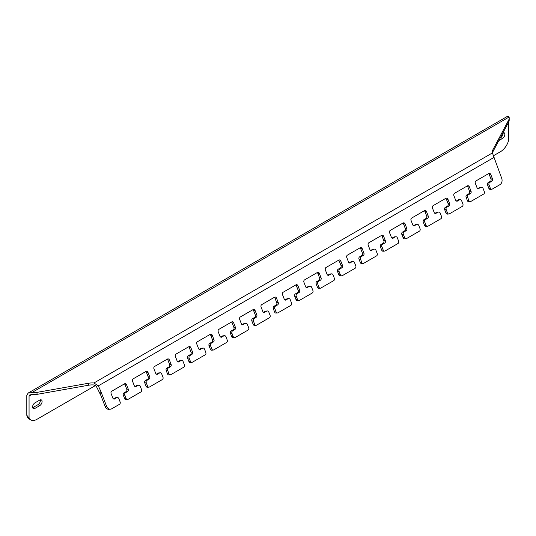 <?xml version="1.0" encoding="UTF-8"?>
<svg xmlns="http://www.w3.org/2000/svg" width="536" height="536" viewBox="0 0 536 536"><rect width="100%" height="100%" fill="white"/><g stroke="black" fill="none" stroke-linecap="round" stroke-linejoin="round"><path stroke-width="0.8" d="M456.324 201L458.2 199.921A1.816 1.434 -95.1 0 1 458.682 199.767L460.163 199.633A1.816 1.434 84.9 0 1 461.61 200.705L462.896 204.015A1.816 1.434 84.9 0 1 462.253 206.414L449.396 213.837A1.816 1.434 84.9 0 1 448.92 213.991L447.433 214.119A1.816 1.434 -95.1 0 1 445.986 213.053L444.699 209.744A1.816 1.434 -95.1 0 1 445.342 207.338L447.486 206.105A1.816 1.434 84.9 0 0 448.13 203.707L446.414 199.292A1.816 1.434 84.9 0 0 445.704 198.4M434.904 213.368L436.773 212.29A1.816 1.434 -95.1 0 1 437.255 212.135L438.743 212.001A1.816 1.434 84.9 0 1 440.19 213.073L441.47 216.383A1.816 1.434 84.9 0 1 440.827 218.782L427.976 226.205A1.816 1.434 84.9 0 1 427.493 226.36L426.013 226.494A1.816 1.434 -95.1 0 1 424.566 225.422L423.279 222.112A1.816 1.434 -95.1 0 1 423.922 219.713L426.06 218.474A1.816 1.434 84.9 0 0 426.703 216.075L424.994 211.66A1.816 1.434 84.9 0 0 424.278 210.769M413.477 225.736L415.353 224.658A1.816 1.434 -95.1 0 1 415.829 224.504L417.316 224.37A1.816 1.434 84.9 0 1 418.763 225.442L420.05 228.751A1.816 1.434 84.9 0 1 419.407 231.15L406.549 238.574A1.816 1.434 84.9 0 1 406.074 238.728L404.586 238.862A1.816 1.434 -95.1 0 1 403.139 237.79L401.853 234.48A1.816 1.434 -95.1 0 1 402.496 232.081L404.64 230.842A1.816 1.434 84.9 0 0 405.283 228.443L403.568 224.028A1.816 1.434 84.9 0 0 402.851 223.137M392.057 238.111L393.927 237.026A1.816 1.434 -95.1 0 1 394.409 236.872L395.89 236.738A1.816 1.434 84.9 0 1 397.337 237.81L398.623 241.12A1.816 1.434 84.9 0 1 397.98 243.518L385.129 250.942A1.816 1.434 84.9 0 1 384.647 251.096L383.16 251.23A1.816 1.434 -95.1 0 1 381.712 250.158L380.433 246.848A1.816 1.434 -95.1 0 1 381.069 244.45L383.213 243.21A1.816 1.434 84.9 0 0 383.856 240.811L382.141 236.396A1.816 1.434 84.9 0 0 381.431 235.505M370.631 250.48L372.5 249.394A1.816 1.434 -95.1 0 1 372.982 249.24L374.47 249.106A1.816 1.434 84.9 0 1 375.917 250.178L377.203 253.488A1.816 1.434 84.9 0 1 376.56 255.886L363.703 263.31A1.816 1.434 84.9 0 1 363.22 263.464L361.74 263.598A1.816 1.434 -95.1 0 1 360.293 262.526L359.006 259.216A1.816 1.434 -95.1 0 1 359.649 256.818L361.793 255.578A1.816 1.434 84.9 0 0 362.437 253.18L360.721 248.764A1.816 1.434 84.9 0 0 360.004 247.873M349.204 262.848L351.08 261.762A1.816 1.434 -95.1 0 1 351.562 261.608L353.043 261.481A1.816 1.434 84.9 0 1 354.49 262.546L355.777 265.863A1.816 1.434 84.9 0 1 355.133 268.261L342.283 275.678A1.816 1.434 84.9 0 1 341.8 275.832L340.313 275.966A1.816 1.434 -95.1 0 1 338.866 274.901L337.58 271.585A1.816 1.434 -95.1 0 1 338.223 269.186L340.367 267.946A1.816 1.434 84.9 0 0 341.01 265.548L339.295 261.132A1.816 1.434 84.9 0 0 338.585 260.241M327.784 275.216L329.653 274.137A1.816 1.434 -95.1 0 1 330.136 273.983L331.623 273.849A1.816 1.434 84.9 0 1 333.07 274.914L334.35 278.231A1.816 1.434 84.9 0 1 333.707 280.63L320.856 288.046A1.816 1.434 84.9 0 1 320.374 288.2L318.893 288.335A1.816 1.434 -95.1 0 1 317.446 287.269L316.16 283.953A1.816 1.434 -95.1 0 1 316.803 281.554L318.94 280.321A1.816 1.434 84.9 0 0 319.583 277.923L317.875 273.501A1.816 1.434 84.9 0 0 317.158 272.61M306.358 287.584L308.234 286.505A1.816 1.434 -95.1 0 1 308.709 286.351L310.197 286.217A1.816 1.434 84.9 0 1 311.644 287.283L312.93 290.599A1.816 1.434 84.9 0 1 312.287 292.998L299.43 300.415A1.816 1.434 84.9 0 1 298.954 300.569L297.467 300.703A1.816 1.434 -95.1 0 1 296.019 299.637L294.733 296.321A1.816 1.434 -95.1 0 1 295.376 293.922L297.52 292.69A1.816 1.434 84.9 0 0 298.163 290.291L296.448 285.869A1.816 1.434 84.9 0 0 295.731 284.978M284.938 299.952L286.807 298.874A1.816 1.434 -95.1 0 1 287.289 298.72L288.77 298.586A1.816 1.434 84.9 0 1 290.217 299.651L291.504 302.967A1.816 1.434 84.9 0 1 290.86 305.366L278.01 312.79A1.816 1.434 84.9 0 1 277.527 312.944L276.04 313.071A1.816 1.434 -95.1 0 1 274.593 312.006L273.313 308.689A1.816 1.434 -95.1 0 1 273.956 306.291L276.094 305.058A1.816 1.434 84.9 0 0 276.737 302.659L275.022 298.237A1.816 1.434 84.9 0 0 274.311 297.346M263.511 312.32L265.38 311.242A1.816 1.434 -95.1 0 1 265.863 311.088L267.35 310.954A1.816 1.434 84.9 0 1 268.797 312.026L270.084 315.336A1.816 1.434 84.9 0 1 269.44 317.734L256.583 325.158A1.816 1.434 84.9 0 1 256.101 325.312L254.62 325.439A1.816 1.434 -95.1 0 1 253.173 324.374L251.887 321.064A1.816 1.434 -95.1 0 1 252.53 318.665L254.674 317.426A1.816 1.434 84.9 0 0 255.317 315.027L253.602 310.612A1.816 1.434 84.9 0 0 252.885 309.721M242.084 324.689L243.96 323.61A1.816 1.434 -95.1 0 1 244.443 323.456L245.924 323.322A1.816 1.434 84.9 0 1 247.371 324.394L248.657 327.704A1.816 1.434 84.9 0 1 248.014 330.102L235.163 337.526A1.816 1.434 84.9 0 1 234.681 337.68L233.194 337.814A1.816 1.434 -95.1 0 1 231.746 336.742L230.46 333.432A1.816 1.434 -95.1 0 1 231.103 331.034L233.247 329.794A1.816 1.434 84.9 0 0 233.89 327.396L232.175 322.98A1.816 1.434 84.9 0 0 231.465 322.089M220.665 337.057L222.534 335.978A1.816 1.434 -95.1 0 1 223.016 335.824L224.504 335.69A1.816 1.434 84.9 0 1 225.951 336.762L227.231 340.072A1.816 1.434 84.9 0 1 226.594 342.471L213.737 349.894A1.816 1.434 84.9 0 1 213.254 350.048L211.774 350.182A1.816 1.434 -95.1 0 1 210.326 349.11L209.04 345.8A1.816 1.434 -95.1 0 1 209.683 343.402L211.821 342.162A1.816 1.434 84.9 0 0 212.464 339.764L210.755 335.348A1.816 1.434 84.9 0 0 210.038 334.457M199.238 349.432L201.114 348.346A1.816 1.434 -95.1 0 1 201.59 348.192L203.077 348.058A1.816 1.434 84.9 0 1 204.524 349.13L205.811 352.44A1.816 1.434 84.9 0 1 205.167 354.839L192.31 362.262A1.816 1.434 84.9 0 1 191.834 362.416L190.347 362.55A1.816 1.434 -95.1 0 1 188.9 361.478L187.613 358.169A1.816 1.434 -95.1 0 1 188.257 355.77L190.401 354.531A1.816 1.434 84.9 0 0 191.044 352.132L189.329 347.717A1.816 1.434 84.9 0 0 188.612 346.826M177.818 361.8L179.687 360.715A1.816 1.434 -95.1 0 1 180.17 360.56L181.65 360.433A1.816 1.434 84.9 0 1 183.098 361.498L184.384 364.808A1.816 1.434 84.9 0 1 183.741 367.207L170.89 374.63A1.816 1.434 84.9 0 1 170.408 374.785L168.92 374.919A1.816 1.434 -95.1 0 1 167.473 373.847L166.194 370.537A1.816 1.434 -95.1 0 1 166.837 368.138L168.974 366.899A1.816 1.434 84.9 0 0 169.617 364.5L167.902 360.085A1.816 1.434 84.9 0 0 167.192 359.194M156.391 374.168L158.267 373.083A1.816 1.434 -95.1 0 1 158.743 372.929L160.231 372.801A1.816 1.434 84.9 0 1 161.678 373.867L162.964 377.183A1.816 1.434 84.9 0 1 162.321 379.582L149.464 386.999A1.816 1.434 84.9 0 1 148.981 387.153L147.501 387.287A1.816 1.434 -95.1 0 1 146.053 386.222L144.767 382.905A1.816 1.434 -95.1 0 1 145.41 380.506L147.554 379.267A1.816 1.434 84.9 0 0 148.197 376.868L146.482 372.453A1.816 1.434 84.9 0 0 145.765 371.562M134.965 386.536L136.841 385.458A1.816 1.434 -95.1 0 1 137.323 385.304L138.804 385.17A1.816 1.434 84.9 0 1 140.251 386.235L141.537 389.551A1.816 1.434 84.9 0 1 140.894 391.95L128.044 399.367A1.816 1.434 84.9 0 1 127.561 399.521L126.074 399.655A1.816 1.434 -95.1 0 1 124.627 398.59L123.34 395.273A1.816 1.434 -95.1 0 1 123.984 392.875L126.128 391.642A1.816 1.434 84.9 0 0 126.771 389.243L125.056 384.821A1.816 1.434 84.9 0 0 124.345 383.93M113.545 398.905L115.414 397.826A1.816 1.434 -95.1 0 1 115.897 397.672L117.384 397.538A1.816 1.434 84.9 0 1 118.831 398.603L120.111 401.92A1.816 1.434 84.9 0 1 119.474 404.318L111.756 408.767A4.851 3.826 84.9 0 1 110.476 409.182A4.851 3.826 84.9 0 1 106.617 406.328L100.795 391.32L100.795 395.28L96.299 386.302L93.914 384.969A12.12 6.995 0 0 0 88.674 385.21L88.674 383.233A12.12 6.995 180 0 1 93.914 382.992L98.323 385.853L100.795 391.32M477.75 188.632L479.62 187.553A1.816 1.434 -95.1 0 1 480.102 187.399L481.589 187.265A1.816 1.434 84.9 0 1 483.037 188.33L484.323 191.647A1.816 1.434 84.9 0 1 483.68 194.045L470.822 201.469A1.816 1.434 84.9 0 1 470.34 201.623L468.859 201.75A1.816 1.434 -95.1 0 1 467.412 200.685L466.126 197.369A1.816 1.434 -95.1 0 1 466.769 194.97L468.913 193.737A1.816 1.434 84.9 0 0 469.556 191.339L467.841 186.917A1.816 1.434 84.9 0 0 467.124 186.025M37.018 392.372L37.018 394.355A12.12 6.995 180 0 1 31.778 394.59L29.802 394.911L29.058 396.158L29.058 417.946A12.12 6.995 120 0 0 30.847 419.936L29.132 418.944A12.12 6.995 -60 0 1 26.8 415.286L26.8 395.488L28.073 393.109L31.778 392.613A12.12 6.995 0 0 0 37.018 392.372L88.674 383.233M492.832 149.892L492.832 151.869A12.12 6.995 0 0 0 492.423 152.934A12.12 6.995 180 0 1 492.303 151.943A12.12 6.995 180 0 1 492.832 149.892L508.671 120.071A12.12 6.995 0 0 0 509.2 118.021A12.12 6.995 0 0 0 509.079 117.042L507.934 116.064L28.073 393.109M37.018 394.355L88.674 385.21M509.2 118.021L509.2 119.997A12.12 6.995 180 0 1 508.671 122.047L508.671 120.071M492.832 151.869L508.671 122.047M491.767 189.248L490.279 189.382A1.816 1.434 -95.1 0 1 488.832 188.317L490.319 188.183A1.816 1.434 84.9 0 0 491.767 189.248A1.816 1.434 84.9 0 0 492.249 189.094L499.961 184.645A4.851 3.826 84.9 0 0 501.676 178.247L492.417 152.921L93.914 382.992M117.384 397.538A1.816 1.434 84.9 0 0 116.902 397.692L115.414 397.826M113.779 399.019L116.902 397.692M114.758 398.925A1.816 1.434 -95.1 0 1 114.275 399.079A1.816 1.434 -95.1 0 1 112.828 398.013L111.12 393.598A1.816 1.434 -95.1 0 1 111.756 391.2L124.613 383.776A1.816 1.434 -95.1 0 1 125.096 383.622A1.816 1.434 -95.1 0 1 126.543 384.687L125.056 384.821M126.771 389.243L128.258 389.109L126.543 384.687M128.258 389.109A1.816 1.434 -95.1 0 1 127.615 391.508L126.128 391.642M123.984 392.875L125.471 392.741L127.615 391.508M125.471 392.741A1.816 1.434 84.9 0 0 124.828 395.139L123.34 395.273M124.627 398.59L126.114 398.456L124.828 395.139M126.114 398.456A1.816 1.434 84.9 0 0 127.561 399.521M138.804 385.17A1.816 1.434 84.9 0 0 138.322 385.324L136.841 385.458M135.199 386.644L138.322 385.324M136.184 386.557A1.816 1.434 -95.1 0 1 135.702 386.711A1.816 1.434 -95.1 0 1 134.255 385.645L132.539 381.23A1.816 1.434 -95.1 0 1 133.183 378.831L146.04 371.408A1.816 1.434 -95.1 0 1 146.516 371.254A1.816 1.434 -95.1 0 1 147.963 372.319L146.482 372.453M148.197 376.868L149.678 376.741L147.963 372.319M149.678 376.741A1.816 1.434 -95.1 0 1 149.035 379.14L147.554 379.267M145.41 380.506L146.891 380.372L149.035 379.14M146.891 380.372A1.816 1.434 84.9 0 0 146.254 382.771L144.767 382.905M146.053 386.222L147.534 386.088L146.254 382.771M147.534 386.088A1.816 1.434 84.9 0 0 148.981 387.153M160.231 372.801A1.816 1.434 84.9 0 0 159.748 372.956L158.267 373.083M156.626 374.275L159.748 372.956M157.604 374.188A1.816 1.434 -95.1 0 1 157.122 374.342A1.816 1.434 -95.1 0 1 155.674 373.277L153.966 368.855A1.816 1.434 -95.1 0 1 154.609 366.457L167.46 359.04A1.816 1.434 -95.1 0 1 167.942 358.885A1.816 1.434 -95.1 0 1 169.389 359.951L167.902 360.085M169.617 364.5L171.105 364.373L169.389 359.951M171.105 364.373A1.816 1.434 -95.1 0 1 170.461 366.771L168.974 366.899M166.837 368.138L168.317 368.004L170.461 366.771M168.317 368.004A1.816 1.434 84.9 0 0 167.674 370.403L166.194 370.537M167.473 373.847L168.961 373.719L167.674 370.403M168.961 373.719A1.816 1.434 84.9 0 0 170.408 374.785M181.65 360.433A1.816 1.434 84.9 0 0 181.175 360.587L179.687 360.715M178.046 361.907L181.175 360.587M179.031 361.82A1.816 1.434 -95.1 0 1 178.548 361.974A1.816 1.434 -95.1 0 1 177.101 360.909L175.386 356.487A1.816 1.434 -95.1 0 1 176.029 354.088L188.886 346.671A1.816 1.434 -95.1 0 1 189.369 346.517A1.816 1.434 -95.1 0 1 190.816 347.583L189.329 347.717M191.044 352.132L192.525 351.998L190.816 347.583M192.525 351.998A1.816 1.434 -95.1 0 1 191.881 354.397L190.401 354.531M188.257 355.77L189.744 355.636L191.881 354.397M189.744 355.636A1.816 1.434 84.9 0 0 189.101 358.035L187.613 358.169M188.9 361.478L190.387 361.351L189.101 358.035M190.387 361.351A1.816 1.434 84.9 0 0 191.834 362.416M203.077 348.058A1.816 1.434 84.9 0 0 202.595 348.212L201.114 348.346M199.472 349.539L202.595 348.212M200.451 349.452A1.816 1.434 -95.1 0 1 199.975 349.606A1.816 1.434 -95.1 0 1 198.528 348.541L196.812 344.119A1.816 1.434 -95.1 0 1 197.456 341.72L210.306 334.303A1.816 1.434 -95.1 0 1 210.789 334.149A1.816 1.434 -95.1 0 1 212.236 335.214L210.755 335.348M212.464 339.764L213.951 339.63L212.236 335.214M213.951 339.63A1.816 1.434 -95.1 0 1 213.308 342.028L211.821 342.162M209.683 343.402L211.164 343.268L213.308 342.028M211.164 343.268A1.816 1.434 84.9 0 0 210.521 345.666L209.04 345.8M210.326 349.11L211.807 348.976L210.521 345.666M211.807 348.976A1.816 1.434 84.9 0 0 213.254 350.048M224.504 335.69A1.816 1.434 84.9 0 0 224.021 335.844L222.534 335.978M220.899 337.171L224.021 335.844M221.877 337.084A1.816 1.434 -95.1 0 1 221.395 337.238A1.816 1.434 -95.1 0 1 219.948 336.166L218.232 331.75A1.816 1.434 -95.1 0 1 218.876 329.352L231.733 321.928A1.816 1.434 -95.1 0 1 232.215 321.774A1.816 1.434 -95.1 0 1 233.663 322.846L232.175 322.98M233.89 327.396L235.378 327.262L233.663 322.846M235.378 327.262A1.816 1.434 -95.1 0 1 234.735 329.66L233.247 329.794M231.103 331.034L232.59 330.9L234.735 329.66M232.59 330.9A1.816 1.434 84.9 0 0 231.947 333.298L230.46 333.432M231.746 336.742L233.234 336.608L231.947 333.298M233.234 336.608A1.816 1.434 84.9 0 0 234.681 337.68M245.924 323.322A1.816 1.434 84.9 0 0 245.441 323.476L243.96 323.61M242.319 324.803L245.441 323.476M243.304 324.716A1.816 1.434 -95.1 0 1 242.821 324.87A1.816 1.434 -95.1 0 1 241.374 323.798L239.659 319.382A1.816 1.434 -95.1 0 1 240.302 316.984L253.16 309.56A1.816 1.434 -95.1 0 1 253.635 309.406A1.816 1.434 -95.1 0 1 255.082 310.478L253.602 310.612M255.317 315.027L256.798 314.893L255.082 310.478M256.798 314.893A1.816 1.434 -95.1 0 1 256.154 317.292L254.674 317.426M252.53 318.665L254.01 318.531L256.154 317.292M254.01 318.531A1.816 1.434 84.9 0 0 253.374 320.93L251.887 321.064M253.173 324.374L254.654 324.24L253.374 320.93M254.654 324.24A1.816 1.434 84.9 0 0 256.101 325.312M267.35 310.954A1.816 1.434 84.9 0 0 266.868 311.108L265.38 311.242M263.745 312.434L266.868 311.108M264.724 312.347A1.816 1.434 -95.1 0 1 264.241 312.501A1.816 1.434 -95.1 0 1 262.794 311.429L261.086 307.014A1.816 1.434 -95.1 0 1 261.729 304.615L274.579 297.192A1.816 1.434 -95.1 0 1 275.062 297.038A1.816 1.434 -95.1 0 1 276.509 298.11L275.022 298.237M276.737 302.659L278.224 302.525L276.509 298.11M278.224 302.525A1.816 1.434 -95.1 0 1 277.581 304.924L276.094 305.058M273.956 306.291L275.437 306.163L277.581 304.924M275.437 306.163A1.816 1.434 84.9 0 0 274.794 308.562L273.313 308.689M274.593 312.006L276.08 311.872L274.794 308.562M276.08 311.872A1.816 1.434 84.9 0 0 277.527 312.944M288.77 298.586A1.816 1.434 84.9 0 0 288.294 298.74L286.807 298.874M285.165 300.066L288.294 298.74M286.15 299.979A1.816 1.434 -95.1 0 1 285.668 300.133A1.816 1.434 -95.1 0 1 284.221 299.061L282.505 294.646A1.816 1.434 -95.1 0 1 283.149 292.247L296.006 284.824A1.816 1.434 -95.1 0 1 296.488 284.67A1.816 1.434 -95.1 0 1 297.936 285.742L296.448 285.869M298.163 290.291L299.644 290.157L297.936 285.742M299.644 290.157A1.816 1.434 -95.1 0 1 299.001 292.555L297.52 292.69M295.376 293.922L296.864 293.795L299.001 292.555M296.864 293.795A1.816 1.434 84.9 0 0 296.22 296.194L294.733 296.321M296.019 299.637L297.507 299.503L296.22 296.194M297.507 299.503A1.816 1.434 84.9 0 0 298.954 300.569M310.197 286.217A1.816 1.434 84.9 0 0 309.714 286.371L308.234 286.505M306.592 287.698L309.714 286.371M307.57 287.604A1.816 1.434 -95.1 0 1 307.095 287.758A1.816 1.434 -95.1 0 1 305.647 286.693L303.932 282.278A1.816 1.434 -95.1 0 1 304.575 279.879L317.426 272.456A1.816 1.434 -95.1 0 1 317.908 272.301A1.816 1.434 -95.1 0 1 319.356 273.367L317.875 273.501M319.583 277.923L321.071 277.789L319.356 273.367M321.071 277.789A1.816 1.434 -95.1 0 1 320.428 280.187L318.94 280.321M316.803 281.554L318.284 281.42L320.428 280.187M318.284 281.42A1.816 1.434 84.9 0 0 317.64 283.819L316.16 283.953M317.446 287.269L318.927 287.135L317.64 283.819M318.927 287.135A1.816 1.434 84.9 0 0 320.374 288.2M331.623 273.849A1.816 1.434 84.9 0 0 331.141 274.003L329.653 274.137M328.019 275.323L331.141 274.003M328.997 275.236A1.816 1.434 -95.1 0 1 328.514 275.39A1.816 1.434 -95.1 0 1 327.067 274.325L325.352 269.91A1.816 1.434 -95.1 0 1 325.995 267.511L338.853 260.087A1.816 1.434 -95.1 0 1 339.335 259.933A1.816 1.434 -95.1 0 1 340.782 260.999L339.295 261.132M341.01 265.548L342.497 265.421L340.782 260.999M342.497 265.421A1.816 1.434 -95.1 0 1 341.854 267.819L340.367 267.946M338.223 269.186L339.71 269.052L341.854 267.819M339.71 269.052A1.816 1.434 84.9 0 0 339.067 271.45L337.58 271.585M338.866 274.901L340.353 274.767L339.067 271.45M340.353 274.767A1.816 1.434 84.9 0 0 341.8 275.832M353.043 261.481A1.816 1.434 84.9 0 0 352.561 261.635L351.08 261.762M349.438 262.955L352.561 261.635M350.423 262.868A1.816 1.434 -95.1 0 1 349.941 263.022A1.816 1.434 -95.1 0 1 348.494 261.957L346.779 257.535A1.816 1.434 -95.1 0 1 347.422 255.136L360.279 247.719A1.816 1.434 -95.1 0 1 360.755 247.565A1.816 1.434 -95.1 0 1 362.202 248.63L360.721 248.764M362.437 253.18L363.917 253.052L362.202 248.63M363.917 253.052A1.816 1.434 -95.1 0 1 363.274 255.451L361.793 255.578M359.649 256.818L361.13 256.684L363.274 255.451M361.13 256.684A1.816 1.434 84.9 0 0 360.487 259.082L359.006 259.216M360.293 262.526L361.773 262.399L360.487 259.082M361.773 262.399A1.816 1.434 84.9 0 0 363.22 263.464M374.47 249.106A1.816 1.434 84.9 0 0 373.987 249.26L372.5 249.394M370.865 250.587L373.987 249.26M371.843 250.5A1.816 1.434 -95.1 0 1 371.361 250.654A1.816 1.434 -95.1 0 1 369.914 249.588L368.205 245.166A1.816 1.434 -95.1 0 1 368.848 242.768L381.699 235.351A1.816 1.434 -95.1 0 1 382.181 235.197A1.816 1.434 -95.1 0 1 383.629 236.262L382.141 236.396M383.856 240.811L385.344 240.677L383.629 236.262M385.344 240.677A1.816 1.434 -95.1 0 1 384.701 243.076L383.213 243.21M381.069 244.45L382.557 244.315L384.701 243.076M382.557 244.315A1.816 1.434 84.9 0 0 381.913 246.714L380.433 246.848M381.712 250.158L383.2 250.031L381.913 246.714M383.2 250.031A1.816 1.434 84.9 0 0 384.647 251.096M395.89 236.738A1.816 1.434 84.9 0 0 395.414 236.892L393.927 237.026M392.285 238.219L395.414 236.892M393.27 238.131A1.816 1.434 -95.1 0 1 392.788 238.286A1.816 1.434 -95.1 0 1 391.34 237.22L389.625 232.798A1.816 1.434 -95.1 0 1 390.268 230.4L403.126 222.983A1.816 1.434 -95.1 0 1 403.601 222.829A1.816 1.434 -95.1 0 1 405.048 223.894L403.568 224.028M405.283 228.443L406.764 228.309L405.048 223.894M406.764 228.309A1.816 1.434 -95.1 0 1 406.12 230.708L404.64 230.842M402.496 232.081L403.983 231.947L406.12 230.708M403.983 231.947A1.816 1.434 84.9 0 0 403.34 234.346L401.853 234.48M403.139 237.79L404.626 237.656L403.34 234.346M404.626 237.656A1.816 1.434 84.9 0 0 406.074 238.728M417.316 224.37A1.816 1.434 84.9 0 0 416.834 224.524L415.353 224.658M413.712 225.85L416.834 224.524M414.69 225.763A1.816 1.434 -95.1 0 1 414.214 225.917A1.816 1.434 -95.1 0 1 412.767 224.845L411.052 220.43A1.816 1.434 -95.1 0 1 411.695 218.031L424.546 210.608A1.816 1.434 -95.1 0 1 425.028 210.454A1.816 1.434 -95.1 0 1 426.475 211.526L424.994 211.66M426.703 216.075L428.19 215.941L426.475 211.526M428.19 215.941A1.816 1.434 -95.1 0 1 427.547 218.34L426.06 218.474M423.922 219.713L425.403 219.579L427.547 218.34M425.403 219.579A1.816 1.434 84.9 0 0 424.76 221.978L423.279 222.112M424.566 225.422L426.046 225.288L424.76 221.978M426.046 225.288A1.816 1.434 84.9 0 0 427.493 226.36M438.743 212.001A1.816 1.434 84.9 0 0 438.26 212.155L436.773 212.29M435.132 213.482L438.26 212.155M436.116 213.395A1.816 1.434 -95.1 0 1 435.634 213.549A1.816 1.434 -95.1 0 1 434.187 212.477L432.472 208.062A1.816 1.434 -95.1 0 1 433.115 205.663L445.972 198.24A1.816 1.434 -95.1 0 1 446.455 198.085A1.816 1.434 -95.1 0 1 447.902 199.157L446.414 199.292M448.13 203.707L449.61 203.573L447.902 199.157M449.61 203.573A1.816 1.434 -95.1 0 1 448.974 205.971L447.486 206.105M445.342 207.338L446.83 207.211L448.974 205.971M446.83 207.211A1.816 1.434 84.9 0 0 446.187 209.61L444.699 209.744M445.986 213.053L447.473 212.919L446.187 209.61M447.473 212.919A1.816 1.434 84.9 0 0 448.92 213.991M460.163 199.633A1.816 1.434 84.9 0 0 459.68 199.787L458.2 199.921M456.558 201.114L459.68 199.787M457.543 201.027A1.816 1.434 -95.1 0 1 457.061 201.181A1.816 1.434 -95.1 0 1 455.613 200.109L453.898 195.694A1.816 1.434 -95.1 0 1 454.541 193.295L467.392 185.871A1.816 1.434 -95.1 0 1 467.874 185.717A1.816 1.434 -95.1 0 1 469.322 186.789L467.841 186.917M469.556 191.339L471.037 191.205L469.322 186.789M471.037 191.205A1.816 1.434 -95.1 0 1 470.394 193.603L468.913 193.737M466.769 194.97L468.25 194.843L470.394 193.603M468.25 194.843A1.816 1.434 84.9 0 0 467.606 197.241L466.126 197.369M467.412 200.685L468.893 200.551L467.606 197.241M468.893 200.551A1.816 1.434 84.9 0 0 470.34 201.623M481.589 187.265A1.816 1.434 84.9 0 0 481.107 187.419L479.62 187.553M477.985 188.746L481.107 187.419M478.963 188.659A1.816 1.434 -95.1 0 1 478.481 188.813A1.816 1.434 -95.1 0 1 477.033 187.741L475.325 183.325A1.816 1.434 -95.1 0 1 475.968 180.927L488.819 173.503A1.816 1.434 -95.1 0 1 489.301 173.349A1.816 1.434 -95.1 0 1 490.748 174.421L489.261 174.548A1.816 1.434 84.9 0 0 488.551 173.657M488.832 188.317L487.552 185A1.816 1.434 -95.1 0 1 488.189 182.602L490.333 181.369A1.816 1.434 84.9 0 0 490.976 178.97L492.463 178.836L490.748 174.421M492.463 178.836A1.816 1.434 -95.1 0 1 491.82 181.235L490.333 181.369M488.189 182.602L489.676 182.468L491.82 181.235M489.676 182.468A1.816 1.434 84.9 0 0 489.033 184.866L487.552 185M490.319 188.183L489.033 184.866M110.476 409.182L108.989 409.316A4.851 3.826 -95.1 0 1 105.13 406.462L100.795 395.28M490.976 178.97L489.261 174.548M500.349 137.719L500.738 137.497A3.39 1.956 120 0 0 503.056 132.68M32.656 407.648A3.39 1.956 120 0 0 33.266 407.387L37.982 404.667A3.39 1.956 120 0 0 40.3 399.856M498.828 140.573L502.446 138.482A3.39 1.956 120 0 0 504.664 135.494A3.39 1.956 120 0 0 504.148 132.774A3.39 1.956 120 0 0 503.016 132.694M39.691 405.652A3.39 1.956 120 0 0 41.909 402.663A3.39 1.956 120 0 0 41.393 399.943A3.39 1.956 120 0 0 39.691 400.111L34.981 402.838A3.39 1.956 120 0 0 32.763 405.826A3.39 1.956 120 0 0 33.286 408.546A3.39 1.956 120 0 0 34.981 408.378L39.691 405.652L37.982 404.667M30.847 419.936A12.12 6.995 120 0 0 36.91 419.333L95.502 385.505M493.408 155.775L500.524 151.668A12.12 6.995 120 0 0 508.369 141.216L508.369 122.61M29.058 417.946L26.8 415.286M31.778 392.613L509.079 117.042M493.951 157.443L98.323 385.853M29.058 396.158L31.778 394.59M105.13 406.462L106.617 406.328M33.266 407.387L34.981 408.378M500.738 137.497L502.446 138.482"/></g></svg>
